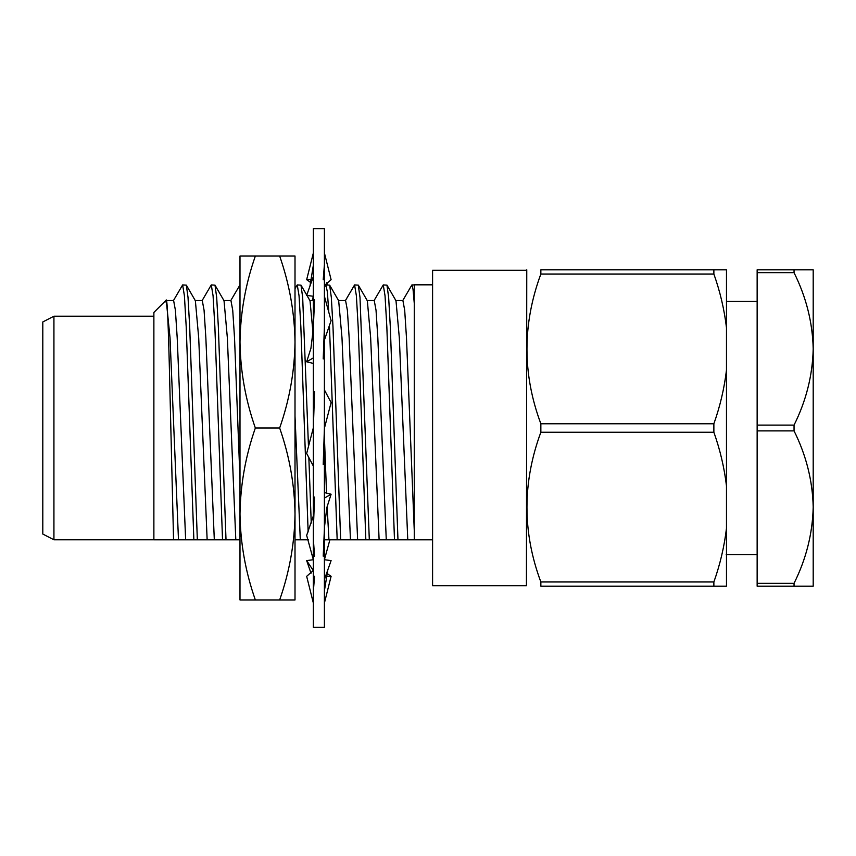 <?xml version="1.0" encoding="UTF-8"?>
<svg xmlns="http://www.w3.org/2000/svg" width="856" height="856" viewBox="0 0 856 856"><rect width="100%" height="100%" fill="white"/><g stroke="black" fill="none" stroke-linecap="round" stroke-linejoin="round"><path stroke-width="1.28" d="M757.143 554.602L726.177 554.602M794.047 269.79L813.2 269.79L813.2 586.21L794.047 586.21L794.047 583.311L757.143 583.311L757.143 430.9L794.047 430.9L794.047 425.1L757.143 425.1L757.143 272.69L794.047 272.69L794.047 269.79L757.143 269.79L757.143 272.69M757.143 583.311L757.143 586.21L794.047 586.21M757.143 430.9L757.143 425.1M794.047 583.311C806.192 558.979 812.569 533.577 813.2 507.105C812.59 480.687 806.213 455.285 794.047 430.9M794.047 425.1C806.192 400.769 812.569 375.367 813.2 348.895C812.59 322.477 806.213 297.075 794.047 272.69M308.513 447.399L302.671 297.374L300.98 285.134L297.267 284.93L295.01 288.622L295.01 284.695M255.345 256.04C245.533 284.117 240.418 312.772 239.99 342.015L239.99 256.04L295.01 256.04L295.01 599.96L239.99 599.96L239.99 513.985C240.397 543.303 245.522 571.958 255.345 599.96M279.655 256.04C289.467 284.117 294.582 312.772 295.01 342.015C294.603 371.333 289.478 399.998 279.655 428L255.345 428C245.533 456.077 240.418 484.742 239.99 513.985L239.99 342.015C240.397 371.333 245.522 399.998 255.345 428M279.655 428C289.467 456.077 294.582 484.742 295.01 513.985C294.603 543.303 289.478 571.958 279.655 599.96M313.36 466.092L306.662 453.445L313.36 427.733M324.403 428.268L331.101 402.555L324.403 389.908M323.215 464.519L324.403 428M314.548 391.481L313.36 428M313.36 559.749L306.662 535.385L313.36 515.868M313.36 528.933L314.548 497.069M324.403 527.703L326.821 507.672L331.101 494.222L324.403 498.106M324.403 528.933L323.215 556.165M331.101 494.222L324.403 492.564M313.36 603.073L306.662 576.323L313.36 570.438M313.36 591.303L314.548 576.281M329.881 539.804L324.403 559.728L331.101 560.594L324.403 579.533L324.403 576.495M311.017 573.253L306.662 560.594L313.35 559.728M326.735 573.253L331.101 576.323L324.403 603.073M313.296 570.524L306.662 560.594M331.101 576.323L325.911 576.516M313.414 539.804L314.548 556.165M313.36 276.467L306.662 295.406L313.36 296.272L312.183 300.531M313.36 252.927L306.662 279.677L311.841 279.484M311.017 282.748L306.662 279.677M324.403 285.562L331.101 279.677L324.403 252.927M324.403 264.697L323.215 279.719M313.36 357.894L306.662 361.778L313.36 363.436M324.403 340.132L331.101 320.615L324.403 296.251M324.403 327.067L323.215 358.932M313.36 328.297L310.931 348.328L306.662 361.778M313.36 327.067L314.548 299.835M313.36 228.68L313.36 627.32L324.403 627.32L324.403 228.68L313.36 228.68M402.641 300.756L411.907 284.93L413.052 289.499L414.261 303.249M373.976 300.756L383.253 284.93L385.04 295.812L386.837 326.832L394.488 539.804L324.403 539.804M383.253 284.93L386.966 285.134L388.645 297.374L390.315 326.832L397.965 539.804L394.488 539.804M345.321 300.756L354.587 284.93L356.385 295.812L358.172 326.832L365.833 539.804M354.587 284.93L358.3 285.134L359.991 297.374L369.31 539.804M324.403 287.37L325.933 284.93L327.345 291.853L328.811 312.312M329.41 324.542L337.168 539.804M325.933 284.93L329.646 285.134L331.325 297.374L332.995 326.832L340.645 539.804M297.267 284.93L299.054 295.812L300.852 326.832L308.139 531.983M308.845 457.564L311.242 523.123M230.671 300.756L239.99 284.93M173.351 300.756L182.628 284.93L186.341 285.134L188.02 297.374L189.69 326.832L197.34 539.804L203.525 539.804M202.016 300.756L211.282 284.93L213.08 295.812L214.867 326.832L222.528 539.804L153.877 539.804L173.554 539.804L169.734 382.471C168.429 326.553 167.102 290.676 165.786 301.954M211.282 284.93L214.995 285.134L216.686 297.374L218.344 326.832L226.005 539.804L222.528 539.804M375.484 539.804L378.427 539.804M386.966 285.134L395.996 300.756L399.324 337.863L407.766 539.804L397.965 539.804M358.3 285.134L367.342 300.756L370.659 337.863L379.112 539.804M329.646 285.134L338.676 300.756L341.993 337.863L350.446 539.804M306.94 295.438L310.022 300.756L313.168 334.482M214.995 285.134L224.037 300.756L227.354 337.863L235.807 539.804L226.005 539.804M186.341 285.134L195.371 300.756L198.699 337.863L207.141 539.804M195.114 300.531L202.273 300.531L204.07 310.236L205.857 337.863L214.31 539.804M239.99 539.804L235.807 539.804M223.769 300.531L230.938 300.531L232.725 310.236L234.523 337.863L239.99 479.071M295.01 416.144L300.296 539.804L295.01 539.804M324.403 437.127L326.543 493.099M327.131 506.581L328.95 539.804M338.42 300.531L345.578 300.531L347.375 310.236L349.162 337.863L357.615 539.804M367.074 300.531L374.243 300.531L376.03 310.236L377.828 337.863L386.27 539.804M432.59 284.834L414.261 284.834L414.261 539.804L407.766 539.804M395.74 300.531L402.898 300.531L404.695 310.236L406.482 337.863L414.261 530.431M308.513 539.804L300.296 539.804M182.628 284.93L184.415 295.812L186.212 326.832L193.863 539.804M178.487 539.804L170.034 337.863L166.214 300.092L153.877 312.44L153.877 539.804M540.853 581.973L540.853 586.21C522.331 586.21 522.331 586.21 540.853 586.21C522.331 586.21 522.331 586.21 540.853 586.21L726.477 586.21L726.477 528.302C724.294 546.588 720.089 564.478 713.872 581.973L540.853 581.973C522.331 532.304 522.331 482.399 540.853 432.237L540.853 423.763C522.331 374.104 522.331 324.189 540.853 274.027L540.853 269.79C522.331 269.79 522.331 269.79 540.853 269.79L726.477 269.79L726.477 370.092C724.294 388.378 720.089 406.268 713.872 423.763L540.853 423.763M540.853 432.237L713.872 432.237C720.121 449.882 724.315 467.772 726.477 485.908L726.477 370.092M726.477 485.908L726.477 528.302M713.872 586.21L713.872 581.973M540.853 274.027L713.872 274.027L713.872 269.79M713.872 274.027C720.121 291.671 724.315 309.562 726.477 327.698M713.872 432.237L713.872 423.763M526.429 270.314L432.59 270.314L432.59 585.686L526.429 585.686L526.761 269.79M153.877 539.783L53.928 539.783L53.928 316.217L153.877 316.217M53.928 316.217L42.8 321.952L42.8 534.048L53.928 539.783M166.449 300.531L173.618 300.531L175.405 310.236L177.203 337.863L185.645 539.804M414.261 539.804L432.59 539.804M757.143 301.398L726.477 301.398M327.805 569.903L324.403 590.833M327.409 284.93L326.735 282.748M309.958 286.097L313.36 265.167M414.261 284.93L411.907 284.93M300.98 285.134L306.758 295.127M309.883 300.531L313.36 300.531"/></g></svg>
